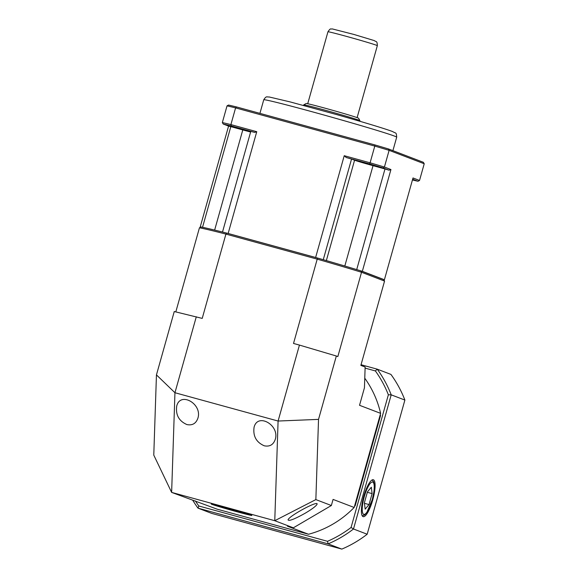 <?xml version="1.0" encoding="UTF-8"?>
<svg xmlns="http://www.w3.org/2000/svg" width="578" height="578" viewBox="0 0 578 578"><rect width="100%" height="100%" fill="white"/><g stroke="black" fill="none" stroke-linecap="round" stroke-linejoin="round"><path stroke-width="0.87" d="M226.59 507.852A21.083 0.499 -164.3 0 0 211.259 504.045A21.083 0.499 -164.3 0 0 231.424 510.237A21.083 0.499 -164.3 0 0 251.856 515.46A21.083 0.499 -164.3 0 0 226.59 507.852M305.343 513.127C294.701 519.087 288.942 521.334 288.054 519.889C288.487 516.241 318.883 499.84 317.047 504.24C316.166 506.017 312.257 508.987 305.343 513.127M264.254 445.797C256.271 442.286 252.882 436.108 254.074 427.272C257.644 412.468 279.853 425.177 275.258 439.396C273.365 444.764 269.695 446.895 264.254 445.797M186.896 424.563C178.92 421.051 175.524 414.881 176.724 406.045C180.285 391.234 202.495 403.95 197.907 418.169C196.014 423.537 192.344 425.668 186.896 424.563M196.296 316.773L174.946 392.729L171.63 492.398L217.22 509.196L308.515 534.253L287.425 526.19L293.349 527.815L274.767 520.706L171.63 492.398L153.777 455.11L156.45 374.898L174.26 311.528L202.221 318.399L225.919 234.09A99.64 2.363 -164.3 0 0 199.453 227.79L175.813 311.896M360.817 270.858L361.532 272.274L337.834 356.583L336.338 356.012L318.529 419.382L315.855 499.594L331.353 505.519L333.072 499.414L354.162 507.477L380.62 413.357L359.53 405.294L364.443 387.787L365.137 367.023L360.86 365.39L384.558 281.081L361.532 272.274A99.64 2.363 -164.3 0 0 317.214 259.146L225.919 234.09L226.807 233.136L317.524 258.034A98.455 2.334 15.7 0 1 360.817 270.858L383.698 279.608L384.558 281.081M293.349 527.815L331.353 505.519M315.855 499.594L274.767 520.706L278.09 421.037L299.44 345.08L293.516 343.455L317.524 258.034M199.453 227.79L200.956 226.981A98.455 2.334 15.7 0 1 226.807 233.136M156.45 374.898L174.946 392.729L278.09 421.037L318.529 419.382M336.338 356.012L299.44 345.08M380.62 413.357A99.64 96.418 -69.1 0 0 364.769 378.207M308.515 534.253A99.64 96.418 -69.1 0 0 354.162 507.477M247.362 130.78L230.528 126.098L247.362 130.78M377.593 166.522L360.759 161.847L377.593 166.522M383.713 279.629A98.65 2.341 -164.3 0 0 384.399 279.759L413.003 177.973L419.527 180.473L424.223 163.762L389.117 150.338L384.421 167.042L390.938 169.542L362.334 271.32L384.399 279.759M362.334 271.32A98.65 2.341 -164.3 0 0 356.705 269.594L356.481 269.536M315.624 257.485L344.235 155.706L370.093 162.801L374.79 146.089L235.593 107.891L230.897 124.595L256.755 131.697L228.144 233.476L315.624 257.485A98.65 2.341 -164.3 0 1 323.268 259.688L323.319 259.71M228.144 233.476A98.65 2.341 -164.3 0 0 222.501 232.031L222.559 232.053M200.826 227.053L200.255 226.836A98.65 2.341 -164.3 0 1 202.538 227.277L202.755 227.342M256.755 131.697L254.725 132.398L231.265 125.961A113.252 2.688 -164.3 0 0 223.231 124.046L222.342 122.565L227.038 105.853A114.437 2.717 -164.3 0 1 235.593 107.891L236.604 106.966L374.978 144.948A113.252 2.688 15.7 0 1 388.43 148.936L423.334 162.281L424.223 163.762M200.255 226.836L228.577 126.091M202.538 227.277L230.824 126.64L242.789 129.927A15.787 0.376 -164.3 0 0 250.621 132.001M254.725 132.398A98.65 2.341 -164.3 0 0 250.787 131.394L222.501 232.031M323.268 259.688L351.554 159.051L354.574 160.2A15.787 0.376 -164.3 0 0 373.027 165.669L384.991 168.957L356.705 269.594M227.038 105.853L228.57 105.059A113.252 2.688 15.7 0 1 236.604 106.966M388.43 148.936L389.117 150.338A114.437 2.717 -164.3 0 0 374.79 146.089L374.978 144.948M369.638 163.935L370.093 162.801A114.437 2.717 15.7 0 1 384.421 167.042L383.098 167.923A113.252 2.688 -164.3 0 0 369.638 163.935L346.179 157.498L344.235 155.706M222.342 122.565A114.437 2.717 15.7 0 1 230.897 124.595L231.265 125.961M412.446 179.96A113.252 2.688 -164.3 0 0 417.995 181.268L412.656 179.223M223.231 124.046L229.148 126.307A98.65 2.341 -164.3 0 1 230.824 126.64M390.938 169.542L389.016 170.185A98.65 2.341 -164.3 0 0 384.991 168.957M389.016 170.185L383.098 167.923M351.554 159.051A98.65 2.341 -164.3 0 0 346.179 157.498M419.527 180.473L417.995 181.268M303.725 104.864L306.159 103.498A27.231 0.643 15.7 0 1 332.531 110.261A27.231 0.643 15.7 0 1 358.562 118.23L359.928 120.665A29.203 0.694 -164.3 0 0 332.01 112.11A29.203 0.694 -164.3 0 0 303.725 104.864A29.203 0.694 -164.3 0 0 303.71 104.878L303.551 105.449M359.776 121.25L359.935 120.679A29.203 0.694 -164.3 0 0 359.928 120.665M372.752 499.927A19.139 4.805 105.3 0 0 373.28 479.733A19.139 4.805 105.3 0 0 363.613 496.928A19.139 4.805 105.3 0 0 363.143 516.645A19.139 4.805 105.3 0 0 372.752 499.927M195.386 500.924A112.183 108.563 -69.1 0 0 198.803 505.981L327.495 541.304A112.183 108.563 -69.1 0 0 351.07 527.476L388.365 394.796A112.183 108.563 -69.1 0 0 375.382 370.939L365.101 368.114M380.295 414.513A98.376 95.197 110.9 0 1 380.534 415.604L355.217 505.656A98.376 95.197 110.9 0 1 354.444 506.473M341.822 549.1L328.138 543.869L198.008 508.149L211.692 513.387L341.822 549.1A114.437 110.738 -69.1 0 0 367.175 534.231L404.889 400.063L391.198 394.832L353.49 528.993L367.175 534.231M361.04 364.725L377.239 369.169L390.923 374.407A114.437 110.738 -69.1 0 1 404.889 400.063M375.382 370.939A1293.723 863.561 1.9 0 0 377.239 369.169A114.437 110.738 110.9 0 1 391.198 394.832A1293.723 1114.825 -76.6 0 0 388.365 394.796M198.803 505.981A1293.723 906.961 30.1 0 0 198.008 508.149A114.437 110.738 110.9 0 1 192.72 500.194M351.07 527.476A1293.723 1114.825 103.4 0 0 353.49 528.993A114.437 110.738 110.9 0 1 328.138 543.869A1293.723 906.961 -149.9 0 0 327.495 541.304M372.109 493.605L371.329 487.24L367.464 491.827L364.386 502.795L365.166 509.16L369.031 504.572L372.109 493.605L367.333 492.297M364.451 503.315L369.031 504.572M242.478 512.845L220.637 506.66L242.478 512.845M236.301 510.851L236.171 511.306M225.362 507.816L225.254 508.214M394.68 136.17A69.057 1.64 -164.3 0 0 322.249 114.545A69.057 1.64 -164.3 0 0 263.741 99.792C266.523 95.486 266.747 97.27 269.124 96.959L290.134 101.909L337.111 114.719C365.361 122.753 383.792 128.338 392.411 131.473C396.414 133.793 396.197 131.914 396.703 137.159A69.057 1.64 -164.3 0 0 394.68 136.17M242.789 129.927L214.64 230.08M354.574 160.2L326.353 260.591M373.027 165.669L344.813 266.017M376.581 45.294A25.649 0.607 -164.3 0 0 349.676 37.267A25.649 0.607 -164.3 0 0 327.95 31.783C330.941 27.376 330.63 29.543 332.22 28.9L353.873 34.434L374.306 40.597C376.191 42.107 377.188 40.511 377.333 45.662A25.649 0.607 -164.3 0 0 376.581 45.294M372.196 499.71A16.769 4.212 105.3 0 0 370.202 483.468A16.769 4.212 105.3 0 0 362.341 511.422A16.769 4.212 105.3 0 0 372.196 499.71M244.769 513.697A16.769 0.397 -164.3 0 0 232.992 509.745A16.769 0.397 -164.3 0 0 216.909 505.815A16.769 0.397 -164.3 0 0 244.769 513.697M263.741 99.792L259.927 113.367M396.703 137.159L392.91 150.641M327.95 31.783L307.72 103.729M377.333 45.662L357.11 117.616M362.262 515.879L364.696 514.94L366.683 512.758L372.254 499.739L374.082 490.96L374.334 484.884L373.742 481.994L372.124 479.942M214.517 504.681L232.847 510.526L248.742 514.304"/></g></svg>

